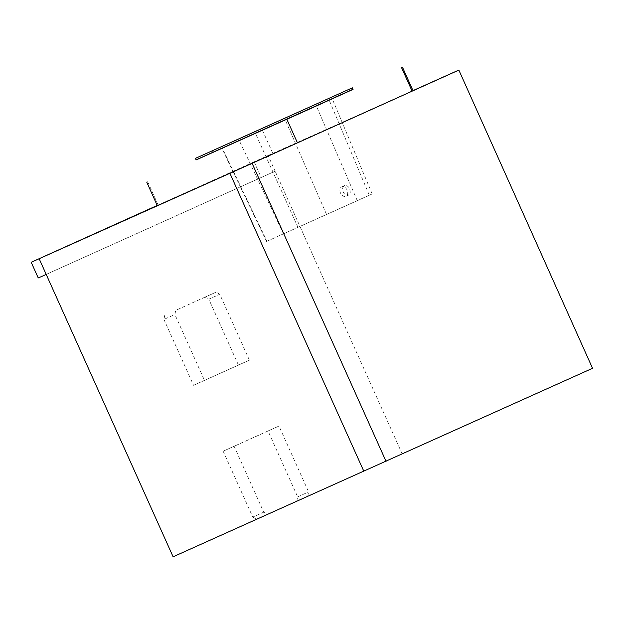 <?xml version="1.0" encoding="UTF-8"?>
<svg xmlns="http://www.w3.org/2000/svg" width="624" height="624" viewBox="0 0 624 624"><rect width="100%" height="100%" fill="white"/><g stroke="black" fill="none" stroke-linecap="round" stroke-linejoin="round"><path stroke-width="0.47" stroke-dasharray="3.12 2.34" d="M230.607 144.495L336.094 97.024L230.607 144.495M222.284 148.2L332.241 98.764L221.894 148.364L222.284 148.2L266.939 241.27L357.287 200.694L372.177 193.955L369.307 195.226L329.176 100.121M157.232 205.46L268.086 155.516L275.137 171.202L38.251 277.969M254.116 161.78L261.167 177.466M266.939 241.27L369.307 195.226M173.113 556.803L592.8 368.144M307.78 496.088L308.615 491.938L278.998 426.052L234.117 446.285L263.726 512.179L267.384 514.301M402.043 453.586L275.137 171.202L46.207 274.412M219.781 294.271L216.122 292.141L175.726 310.354L174.892 314.504L204.5 380.398L249.389 360.157L219.781 294.271L208.814 299.177L205.156 297.055L216.122 292.141M268.086 155.516L412.979 90.613M296.813 501.002L297.648 496.852L268.039 430.958L223.15 451.199L252.767 517.085L263.726 512.179M252.767 517.085L256.417 519.215M297.648 496.852L308.615 491.938M268.039 430.958L278.998 426.052M223.15 451.199L234.117 446.285M196.139 159.923L353.059 89.396M196.108 159.845L353.005 89.279M157.318 205.655L413.033 90.73M147.654 181.693L158.231 205.226M262.314 129.995L272.891 153.527M205.156 297.055L175.726 310.354M164.759 315.268L163.925 319.418L174.892 314.504M163.925 319.418L193.541 385.304L204.5 380.398M193.541 385.304L249.389 360.157M238.423 365.071L208.814 299.177M350.243 192.683C350.095 187.769 348.176 185.414 344.495 185.593C342.592 186.787 342.147 188.877 343.153 191.849C344.62 194.633 346.421 195.71 348.566 195.078L350.243 192.683M340.517 193.042A5.164 3.604 65.7 0 1 341.687 186.865A5.164 3.604 65.7 0 1 347.092 190.086A5.164 3.604 65.7 0 1 345.93 196.271A5.164 3.604 65.7 0 1 340.517 193.042M357.287 200.694L316.352 105.947M297.991 227.362L255.411 133.364M326.516 214.399L285.199 119.816M283.444 233.766L239.242 140.486M372.177 193.955L332.241 98.764M336.094 97.024L335.392 95.456M213.104 152.303L212.394 150.727M266.565 241.426L221.894 148.364M345.93 196.271L348.574 195.078M341.687 186.865L344.495 185.593"/><path stroke-width="0.94" d="M412.979 90.613L458.843 70.067L592.543 368.293L173.113 556.803L39.156 258.726L31.2 262.283L38.251 277.969L46.207 274.412M458.843 70.067L592.543 368.293M458.578 70.223L252.096 163.316L386.061 461.386M252.096 163.316L229.913 173.285L363.87 471.354M229.913 173.285L39.156 258.726M352.357 87.828L353.059 89.396L304.223 111.454L196.139 159.923L195.437 158.356L352.357 87.828L195.437 158.356M353.005 89.279L196.108 159.845M229.905 142.927L335.392 95.456L229.905 142.927M286.884 119.324L297.461 142.857L199.243 186.95L157.318 205.655L146.741 182.122M401.544 67.634L412.121 91.166L297.461 142.857M402.457 67.197L413.033 90.73L412.121 91.166M31.2 262.283L157.232 205.46"/></g></svg>
